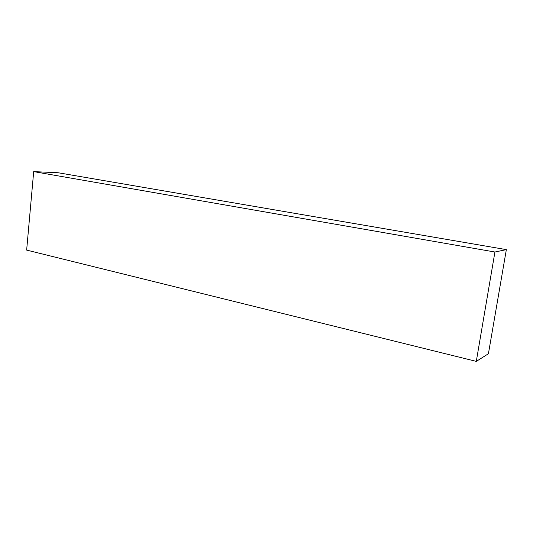 <?xml version="1.0" encoding="UTF-8"?>
<svg xmlns="http://www.w3.org/2000/svg" width="533" height="533" viewBox="0 0 533 533"><rect width="100%" height="100%" fill="white"/><g stroke="black" fill="none" stroke-linecap="round" stroke-linejoin="round"><path stroke-width="0.8" d="M33.692 171.619L494.924 252.016L476.295 361.381L26.65 250.097L33.692 171.619L58.077 172.739L506.35 249.624L58.077 172.739L33.692 171.619L26.65 250.097L476.295 361.381L488.415 353.745L506.35 249.624L494.924 252.016L33.692 171.619M494.924 252.016L476.295 361.381L488.415 353.745L506.35 249.624L494.924 252.016"/></g></svg>

